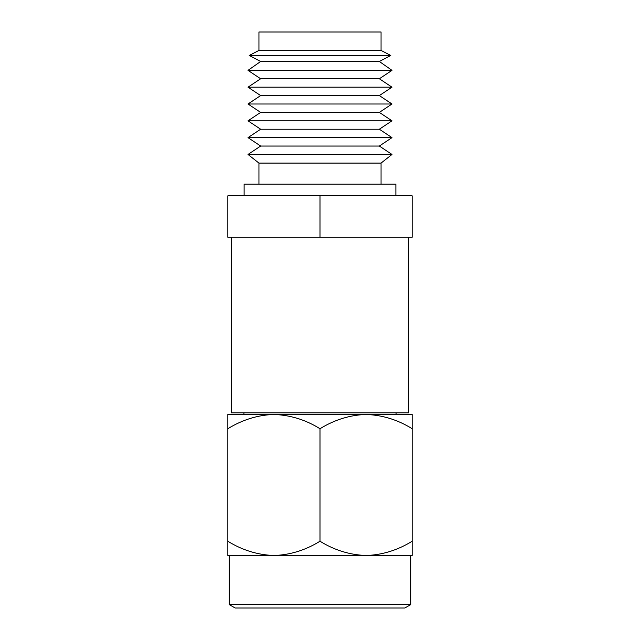<?xml version="1.0" encoding="UTF-8"?>
<svg xmlns="http://www.w3.org/2000/svg" width="640" height="640" viewBox="0 0 640 640"><rect width="100%" height="100%" fill="white"/><g stroke="black" fill="none" stroke-linecap="round" stroke-linejoin="round"><path stroke-width="0.96" d="M410.712 604.624L404.856 608L235.144 608L229.288 604.624L410.712 604.624L410.712 555.504L366.08 555.504L412.16 555.504L412.16 428.72C397.816 419.808 382.456 415.056 366.08 414.464L412.16 414.464L412.16 428.72M243.92 412.848L243.92 414.464M396.08 412.848L396.08 414.464M227.84 428.72L227.84 414.464L273.92 414.464C257.736 415.008 242.376 419.76 227.84 428.72L227.84 555.504L273.92 555.504L229.288 555.504L229.288 604.624M273.92 414.464L366.08 414.464C349.896 415.008 334.536 419.76 320 428.72C305.656 419.808 290.296 415.056 273.92 414.464M227.84 541.24C242.184 550.152 257.544 554.904 273.92 555.504L366.08 555.504C382.264 554.96 397.624 550.208 412.16 541.24M273.92 555.504C290.104 554.96 305.464 550.208 320 541.24L320 428.72M320 541.24C334.344 550.152 349.704 554.904 366.08 555.504M408.64 237.28L408.64 412.848L231.36 412.848L231.36 237.28M244.12 195.808L244.12 184.192L395.88 184.192L395.88 195.808M258.944 184.192L258.944 163.096L248 154.456L392 154.456L381.056 163.096L381.056 184.192M248 154.456L260.648 146.048L379.352 146.048L392 154.456M260.648 146.048L248 137.632L392 137.632L379.352 146.048M248 137.632L260.648 129.224L379.352 129.224L392 137.632M260.648 129.224L248 120.816L392 120.816L379.352 129.224M248 120.816L260.648 112.408L379.352 112.408L392 120.816M260.648 112.408L248 104L392 104L379.352 112.408M248 104L260.648 95.592L379.352 95.592L392 104M260.648 95.592L248 87.184L392 87.184L379.352 95.592M248 87.184L260.648 78.768L379.352 78.768L392 87.184M260.648 78.768L248 70.36L392 70.36L379.352 78.768M248 70.36L260.648 61.488L379.352 61.488L392 70.36M260.648 61.488L249.232 55.472L390.768 55.472L379.352 61.488M249.232 55.472L258.944 50.432L381.056 50.432L390.768 55.472M258.944 50.432L258.944 32L381.056 32L381.056 50.432M320 237.28L227.84 237.28L227.84 195.808L412.16 195.808L412.16 237.28L320 237.28L320 195.808M258.944 163.096L381.056 163.096"/></g></svg>
